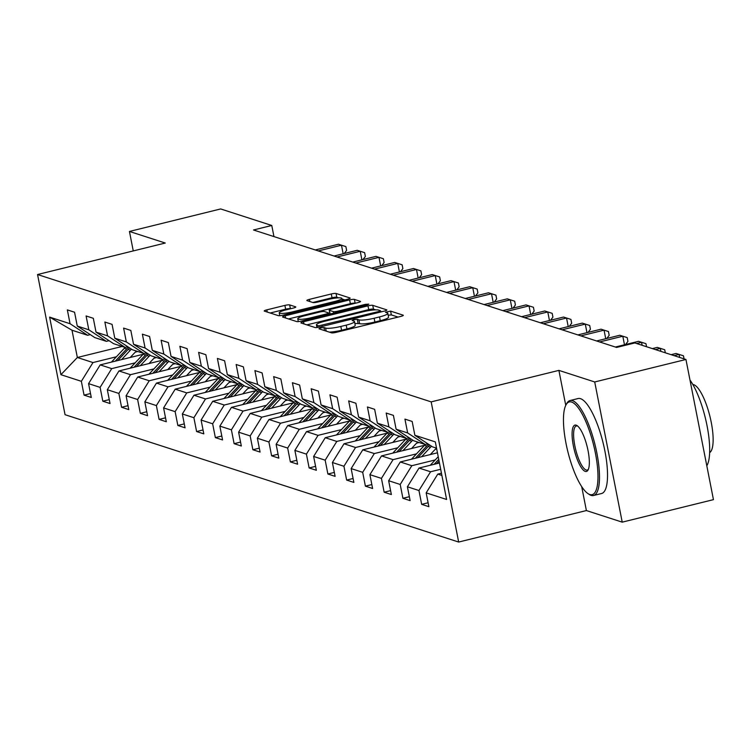 <?xml version="1.0" encoding="UTF-8"?>
<svg xmlns="http://www.w3.org/2000/svg" width="751" height="751" viewBox="0 0 751 751"><rect width="100%" height="100%" fill="white"/><g stroke="black" fill="none" stroke-linecap="round" stroke-linejoin="round"><path stroke-width="1.13" d="M320.639 327.896L318.959 328.778L331.491 332.834A3.839 0.629 -11.1 0 0 336.26 332.336L400.734 316.434A3.839 0.629 -11.1 0 0 403.315 315.317A3.839 0.629 -11.1 0 0 403.127 315.167L390.595 311.111L385.451 312.247L387.197 312.876A12.288 2.009 -11.1 0 1 387.798 313.336A12.288 2.009 -11.1 0 1 379.518 316.922L374.139 318.246A12.288 2.009 -11.1 0 1 358.903 319.851L357.279 319.325L353.946 319.682L352.135 320.461L353.89 321.09A12.288 2.009 -11.1 0 1 354.491 321.55A12.288 2.009 -11.1 0 1 346.202 325.136L340.832 326.46A12.288 2.009 -11.1 0 1 325.596 328.065L323.972 327.539L320.639 327.896M289.661 304.906A3.839 0.629 -11.1 0 0 284.892 305.404L266.812 309.863A3.839 0.629 -11.1 0 0 264.221 310.989A3.839 0.629 -11.1 0 0 264.408 311.13L278.33 315.636A3.839 0.629 -11.1 0 0 283.089 315.138L347.563 299.236A3.839 0.629 -11.1 0 0 350.154 298.119A3.839 0.629 -11.1 0 0 349.966 297.969L336.044 293.463A3.839 0.629 -11.1 0 0 331.285 293.97L309.431 299.358A3.839 0.629 -11.1 0 0 306.84 300.475A3.839 0.629 -11.1 0 0 307.028 300.625L312.989 302.55A3.839 0.629 -11.1 0 0 317.748 302.043L328.591 299.377A10.279 1.68 -11.1 0 1 341.827 298.419A10.279 1.68 -11.1 0 1 334.899 301.414L292.458 311.881A10.279 1.68 -11.1 0 1 279.212 312.838A10.279 1.68 -11.1 0 1 286.14 309.844L293.219 308.098A3.839 0.629 -11.1 0 0 295.8 306.981A3.839 0.629 -11.1 0 0 295.612 306.83L289.661 304.906L290.402 308.689A3.839 0.629 -11.1 0 0 285.643 309.196L270.191 313.007M165.267 243.033L129.444 231.449L220.672 208.947L271.768 225.478L253.519 229.975L616.609 347.441L634.848 342.944L685.945 359.476L594.717 381.968L558.894 370.384L431.177 401.879L37.55 274.528L165.267 243.033M303.507 321.738A3.839 0.629 -11.1 0 0 300.916 322.864A3.839 0.629 -11.1 0 0 301.104 323.005L315.035 327.511A3.839 0.629 -11.1 0 0 319.795 327.004L384.268 311.111A3.839 0.629 -11.1 0 0 386.859 309.985A3.839 0.629 -11.1 0 0 386.671 309.844L372.74 305.338A3.839 0.629 -11.1 0 0 367.981 305.845L303.507 321.738L303.939 323.925M296.683 321.569L282.751 317.072A3.839 0.629 -11.1 0 1 282.564 316.922A3.839 0.629 -11.1 0 1 285.155 315.805L349.628 299.902A3.839 0.629 -11.1 0 1 354.397 299.405L360.349 301.329A3.839 0.629 -11.1 0 1 360.536 301.48A3.839 0.629 -11.1 0 1 357.955 302.597L331.801 309.046A3.839 0.629 -11.1 0 0 329.21 310.163A3.839 0.629 -11.1 0 0 329.398 310.313L333.36 311.59A3.839 0.629 -11.1 0 0 338.119 311.083L365.343 304.371L368.807 304.127L366.995 304.906L301.442 321.071A3.839 0.629 -11.1 0 1 296.683 321.569M431.177 401.879L458.673 542.053L65.055 414.702L37.55 274.528M90.514 393.543L84.065 395.139L91.284 397.467L88.571 383.639L100.108 387.375L102.821 401.203L110.04 403.54L107.327 389.713L118.865 393.44L121.578 407.267L128.796 409.605L126.084 395.777L137.621 399.513L140.334 413.341L147.553 415.669L144.84 401.841L156.377 405.578L159.09 419.405L166.3 421.743L163.587 407.915L175.133 411.642L177.846 425.47L185.056 427.807L182.343 413.979L193.889 417.716L196.602 431.543L203.812 433.871L201.099 420.044L212.646 423.78L215.359 437.608L222.568 439.945L219.855 426.117L231.402 429.844L234.115 443.681L241.324 446.01L238.611 432.182L250.158 435.918L252.871 449.746L260.081 452.074L257.368 438.246L268.905 441.982L271.618 455.81L278.837 458.148L276.124 444.32L287.661 448.056L290.374 461.884L297.593 464.212L294.88 450.384L306.417 454.12L309.13 467.948L316.349 470.286L313.636 456.458L325.174 460.185L327.887 474.012L335.106 476.35L332.393 462.522L343.93 466.258L346.643 480.086L353.862 482.414L351.149 468.586L362.686 472.323L365.399 486.15L372.609 488.488L369.896 474.66L381.442 478.387L384.155 492.215L391.365 494.552L388.652 480.724L400.199 484.461L402.911 498.288L410.121 500.617L407.408 486.789L418.955 490.525L421.668 504.353L428.877 506.69L426.164 492.863L446.601 499.471L435.308 441.888L414.871 435.27L412.158 421.442L404.939 419.114L407.652 432.942L425.226 444.498L413.679 440.762L396.115 429.206L393.402 415.378L386.183 413.041L388.896 426.868L406.469 438.424L394.923 434.698L377.359 423.142L374.646 409.314L367.427 406.976L370.14 420.804L387.713 432.36L376.176 428.624L358.602 417.068L355.89 403.24L348.68 400.912L351.393 414.74L368.957 426.296L357.42 422.56L339.846 411.004L337.133 397.176L329.924 394.838L332.637 408.666L350.201 420.222L338.663 416.486L321.09 404.939L318.377 391.111L311.167 388.774L313.88 402.602L331.444 414.158L319.907 410.421L302.334 398.865L299.621 385.038L292.411 382.71L295.124 396.537L312.688 408.084L301.151 404.357L283.578 392.801L280.865 378.973L273.655 376.636L276.368 390.464L293.941 402.02L282.395 398.283L264.821 386.727L262.108 372.9L254.899 370.572L257.612 384.399L275.185 395.955L263.639 392.219L246.075 380.663L243.362 366.835L236.143 364.498L238.856 378.335L256.429 389.882L244.882 386.155L227.318 374.599L224.605 360.771L217.386 358.434L220.099 372.261L237.673 383.817L226.126 380.081L208.562 368.525L205.849 354.697L198.63 352.369L201.343 366.197L218.916 377.753L207.37 374.017L189.806 362.461L187.093 348.633L179.874 346.295L182.587 360.123L200.16 371.679L188.614 367.952L171.05 356.396L168.337 342.569L161.118 340.231L163.831 354.059L181.404 365.615L169.867 361.879L152.293 350.323L149.58 336.495L142.371 334.167L145.084 347.995L162.648 359.551L151.111 355.814L133.537 344.258L130.824 330.431L123.615 328.093L126.328 341.921L143.892 353.477L132.354 349.741L114.781 338.194L112.068 324.366L104.858 322.029L107.571 335.857L125.135 347.413L113.598 343.676L96.025 332.12L93.312 318.293L86.102 315.964L88.815 329.792L106.379 341.348L94.842 337.612L77.269 326.056L74.556 312.228L67.346 309.891L70.059 323.719L87.623 335.275L72.002 330.224L77.353 357.495L92.983 362.555L116.405 356.781M84.065 395.139L81.352 381.311L60.915 374.693L49.622 317.11L70.059 323.719M77.269 326.056L88.815 329.792M96.025 332.12L107.571 335.857M114.781 338.194L126.328 341.921M133.537 344.258L145.084 347.995M152.293 350.323L163.831 354.059M171.05 356.396L182.587 360.123M189.806 362.461L201.343 366.197M208.562 368.525L220.099 372.261M227.318 374.599L238.856 378.335M246.075 380.663L257.612 384.399M264.821 386.727L276.368 390.464M283.578 392.801L295.124 396.537M302.334 398.865L313.88 402.602M321.09 404.939L332.637 408.666M339.846 411.004L351.393 414.74M358.602 417.068L370.14 420.804M377.359 423.142L388.896 426.868M396.115 429.206L407.652 432.942M135.161 362.846L111.73 368.619L100.193 364.883L143.141 354.294A29.937 28.331 -72.1 0 1 143.948 353.468M154.143 358.161L156.546 357.57M109.045 340.682L106.379 341.348M100.193 364.883L88.571 383.639M111.73 368.619L100.108 387.375M153.917 368.91L130.486 374.693L118.949 370.956L161.897 360.367M172.899 364.235L175.302 363.644M127.801 346.755L125.135 347.413M118.949 370.956L107.327 389.713M130.486 374.693L118.865 393.44M172.674 374.984L149.242 380.757L137.705 377.021L180.653 366.432M191.655 370.299L194.058 369.708M146.558 352.82L143.892 353.477M137.705 377.021L126.084 395.777M149.242 380.757L137.621 399.513M191.421 381.048L167.999 386.821L156.461 383.094L199.409 372.496M210.411 376.364L212.815 375.772M165.314 358.894L162.648 359.551M156.461 383.094L144.84 401.841M167.999 386.821L156.377 405.578M210.177 387.112L186.755 392.895L175.218 389.159L218.166 378.57A29.937 28.331 -72.1 0 1 218.963 377.734M229.168 382.437L231.561 381.846M184.07 364.958L181.404 365.615M175.218 389.159L163.587 407.915M186.755 392.895L175.133 411.642M228.933 393.186L205.511 398.959L193.974 395.223L236.922 384.634M247.924 388.502L250.318 387.91M202.826 371.022L200.16 371.679M193.974 395.223L182.343 413.979M205.511 398.959L193.889 417.716M247.689 399.25L224.267 405.024L212.721 401.297L255.678 390.698A29.937 28.331 -72.1 0 1 256.476 389.872M266.68 394.566L269.074 393.975M221.583 377.096L218.916 377.753M212.721 401.297L201.099 420.044M224.267 405.024L212.646 423.78M266.445 405.315L243.024 411.097L231.477 407.361L274.434 396.772A29.937 28.331 -72.1 0 1 275.232 395.937M285.436 400.64L287.83 400.048M240.339 383.16L237.673 383.817M231.477 407.361L219.855 426.117M243.024 411.097L231.402 429.844M285.202 411.388L261.78 417.162L250.233 413.425L293.181 402.836M304.193 406.704L306.586 406.113M259.095 389.225L256.429 389.882M250.233 413.425L238.611 432.182M261.78 417.162L250.158 435.918M303.958 417.453L280.536 423.226L268.989 419.499L311.937 408.91M322.939 412.768L325.343 412.177M277.851 395.298L275.185 395.955M268.989 419.499L257.368 438.246M280.536 423.226L268.905 441.982M322.714 423.526L299.292 429.3L287.746 425.564L330.693 414.974M341.696 418.842L344.099 418.251M296.598 401.363L293.941 402.02M287.746 425.564L276.124 444.32M299.292 429.3L287.661 448.056M341.47 429.591L318.048 435.364L306.502 431.628L349.45 421.039A29.937 28.331 -72.1 0 1 350.257 420.213M360.452 424.906L362.855 424.315M315.354 407.427L312.688 408.084M306.502 431.628L294.88 450.384M318.048 435.364L306.417 454.12M360.227 435.655L336.795 441.438L325.258 437.702L368.206 427.112M379.208 430.98L381.611 430.389M334.111 413.501L331.444 414.158M325.258 437.702L313.636 456.458M336.795 441.438L325.174 460.185M378.983 441.729L355.552 447.502L344.014 443.766L386.962 433.177M397.964 437.044L400.367 436.453M352.867 419.565L350.201 420.222M344.014 443.766L332.393 462.522M355.552 447.502L343.93 466.258M397.73 447.793L374.308 453.566L362.771 449.84L405.718 439.241A29.937 28.331 -72.1 0 1 406.526 438.415M416.721 443.109L419.124 442.517M371.623 425.639L368.957 426.296M362.771 449.84L351.149 468.586M374.308 453.566L362.686 472.323M416.486 453.857L393.064 459.64L381.527 455.904L424.475 445.315M435.477 449.182L436.678 448.882M390.379 431.703L387.713 432.36M381.527 455.904L369.896 474.66M393.064 459.64L381.442 478.387M435.242 459.931L411.82 465.704L400.283 461.968L437.448 452.806M409.135 437.767L406.469 438.424M400.283 461.968L388.652 480.724M411.82 465.704L400.199 484.461M440.677 469.281L430.576 471.769L419.03 468.042L439.448 463.001M427.892 443.841L425.226 444.498M419.03 468.042L407.408 486.789M430.576 471.769L418.955 490.525M441.888 475.43L437.786 474.106L441.447 473.205M436.538 448.159L432.435 446.826L414.871 435.27M437.786 474.106L426.164 492.863M581.706 486.676L586.39 510.558L622.222 522.152L594.717 381.968M622.222 522.152L713.45 499.65L685.945 359.476M129.444 231.449L133.265 250.928M586.39 510.558L458.673 542.053M273.946 236.584L271.768 225.478M135.387 352.097L137.79 351.506M122.16 346.446L77.353 357.495L60.915 374.693M90.289 334.617L87.623 335.275M49.622 317.11L72.002 330.224M92.983 362.555L81.352 381.311M428.108 502.766L421.668 504.353M409.351 496.702L402.911 498.288M390.595 490.628L384.155 492.215M371.839 484.564L365.399 486.15M353.092 478.49L346.643 480.086M334.336 472.426L327.887 474.012M315.58 466.362L309.13 467.948M296.823 460.288L290.374 461.884M278.067 454.224L271.618 455.81M259.311 448.159L252.871 449.746M240.555 442.086L234.115 443.681M221.798 436.021L215.359 437.608M203.042 429.957L196.602 431.543M184.286 423.883L177.846 425.47M165.53 417.819L159.09 419.405M146.783 411.745L140.334 413.341M128.027 405.681L121.578 407.267M109.27 399.616L102.821 401.203M558.894 370.384L565.756 405.371M329.229 332.102A12.288 2.009 -11.1 0 0 341.574 330.252L340.832 326.46M354.491 321.55L355.232 325.343A12.288 2.009 -11.1 0 1 346.943 328.929L341.574 330.252M387.798 313.336L388.549 317.129A12.288 2.009 -11.1 0 1 380.259 320.715L374.89 322.038A12.288 2.009 -11.1 0 1 359.645 323.643L354.857 323.428M398.086 317.091L391.337 314.904L388.173 315.213M375.744 309.863L373.491 309.13A3.839 0.629 -11.1 0 0 368.722 309.628L306.896 324.873M381.63 311.759L380.616 311.44M318.753 325.85L378.673 311.543L380.485 310.764L378.645 310.107A12.288 2.009 -11.1 0 0 363.409 311.712L324.723 321.25A12.288 2.009 -11.1 0 0 316.434 324.836A12.288 2.009 -11.1 0 0 317.035 325.296L318.753 325.85L319.006 327.183M288.544 318.94L350.379 303.695L349.628 299.902M355.307 303.244L355.139 303.188A3.839 0.629 -11.1 0 0 350.379 303.695M304.671 315.739A10.279 1.68 -11.1 0 0 297.743 318.734A10.279 1.68 -11.1 0 0 310.98 317.776L325.934 314.087A3.839 0.629 -11.1 0 0 328.525 312.97A3.839 0.629 -11.1 0 0 328.337 312.829L324.385 311.543A3.839 0.629 -11.1 0 0 319.626 312.05L304.671 315.739M338.579 297.837L336.786 297.255A3.839 0.629 -11.1 0 0 332.026 297.753L312.82 302.493M344.925 299.884L341.921 298.917M679.655 357.438L679.064 354.425L674.116 355.645M676.06 353.458L683.466 355.805L676.06 353.458L671.112 354.679M683.466 355.805L684.067 358.865M589.779 494.496A47.745 13.302 -103.9 0 0 595.383 453.022A47.745 13.302 -103.9 0 0 571.642 402.057A47.745 13.302 -103.9 0 0 566.029 404.845A47.745 13.302 -103.9 0 0 567.803 451.464A47.745 13.302 -103.9 0 0 587.911 493.567A47.745 13.302 -103.9 0 0 589.779 494.496M566.029 404.845L566.761 403.503A48.918 13.621 76.1 0 1 570.093 400.518A48.918 13.621 76.1 0 1 572.515 400.649A48.918 13.621 76.1 0 1 595.984 448.816A48.918 13.621 76.1 0 1 593.515 495.5A48.918 13.621 76.1 0 1 591.103 495.369A48.918 13.621 76.1 0 1 589.178 494.411L587.911 493.567M585.245 471.393A23.872 6.646 76.1 0 1 573.379 445.906A23.872 6.646 76.1 0 1 576.177 425.169A23.872 6.646 76.1 0 1 577.115 425.639A23.872 6.646 76.1 0 1 587.169 446.685A23.872 6.646 76.1 0 1 588.052 470.004A23.872 6.646 76.1 0 1 585.245 471.393M577.772 426.146A22.699 6.318 -103.9 0 0 577.5 426.033A22.699 6.318 -103.9 0 0 576.374 425.977A22.699 6.318 -103.9 0 0 575.228 447.634A22.699 6.318 -103.9 0 0 586.118 469.985A22.699 6.318 -103.9 0 0 587.244 470.051A22.699 6.318 -103.9 0 0 588.399 469.253M689.981 380.025A48.918 13.621 76.1 0 1 707.038 425.695A48.918 13.621 76.1 0 1 706.804 465.78M692.826 384.493A35.222 9.81 76.1 0 1 693.717 384.672A35.222 9.81 76.1 0 1 710.277 417.856A35.222 9.81 76.1 0 1 709.629 452.628M570.093 400.518L578.12 398.537A48.918 13.621 76.1 0 1 580.542 398.678A48.918 13.621 76.1 0 1 604.02 446.836A48.918 13.621 76.1 0 1 601.551 493.529L593.515 495.5M430.257 465.273A10.373 9.819 -72.1 0 1 430.323 465.198L438.218 456.739M436.556 463.714L439.063 461.039M438.734 459.377L434.116 464.315M430.314 454.562L433.909 450.713A24.849 23.516 -72.1 0 1 436.556 448.263M421.668 456.692L430.501 447.239A29.937 28.331 -72.1 0 1 431.506 446.216M411.501 459.199A10.373 9.819 -72.1 0 1 411.576 459.124L424.493 445.296A29.937 28.331 -72.1 0 1 425.273 444.479M417.809 457.65L428.22 446.498A29.937 28.331 -72.1 0 1 429.694 445.024M428.558 444.273A29.937 28.331 107.9 0 0 426.775 446.038L415.369 458.251M660.899 351.374L660.307 348.361L655.37 349.581M657.303 347.394L664.71 349.741L657.303 347.394L652.356 348.605M664.71 349.741L665.311 352.801M642.143 345.3L641.551 342.296L636.613 343.517M638.547 341.32L645.954 343.676L638.547 341.32L615.36 347.037M645.954 343.676L646.555 346.727M411.567 448.497L415.153 444.648A24.849 23.516 -72.1 0 1 417.894 442.123M402.911 450.628L411.745 441.175A29.937 28.331 -72.1 0 1 412.75 440.142M392.745 453.135A10.373 9.819 -72.1 0 1 392.82 453.06L405.737 439.232L408.018 439.964L396.612 452.186M399.053 451.586L409.464 440.433A29.937 28.331 -72.1 0 1 410.938 438.959M409.802 438.209A29.937 28.331 107.9 0 0 408.018 439.964M392.811 442.433L396.397 438.584A24.849 23.516 -72.1 0 1 399.138 436.059M384.155 444.564L392.989 435.101A29.937 28.331 -72.1 0 1 393.993 434.078M373.989 447.07A10.373 9.819 -72.1 0 1 374.064 446.995L386.981 433.158A29.937 28.331 -72.1 0 1 387.769 432.351M380.297 445.512L390.708 434.369A29.937 28.331 -72.1 0 1 392.182 432.886M391.046 432.144A29.937 28.331 107.9 0 0 389.262 433.9L377.856 446.113M374.054 436.359L377.64 432.51A24.849 23.516 -72.1 0 1 380.381 429.985M365.399 438.49L374.233 429.037A29.937 28.331 -72.1 0 1 375.237 428.014M355.232 440.997A10.373 9.819 -72.1 0 1 355.307 440.921L368.225 427.094A29.937 28.331 -72.1 0 1 369.013 426.277M361.541 439.448L371.952 428.295A29.937 28.331 -72.1 0 1 373.425 426.821M372.289 426.07A29.937 28.331 107.9 0 0 370.506 427.835L359.1 440.048M624.485 344.793L622.804 336.223L599.608 341.949M619.791 335.256L627.198 337.603L619.791 335.256L596.604 340.973M627.198 337.603L627.939 341.395L625.555 344.531M605.728 338.72L604.048 330.158L580.852 335.875M601.035 329.182L608.441 331.538L601.035 329.182L577.848 334.908M608.441 331.538L609.183 335.331L606.799 338.457M586.972 332.655L585.292 324.094L562.095 329.811M582.288 323.118L589.685 325.474L582.288 323.118L559.091 328.835M589.685 325.474L590.436 329.257L588.042 332.393M355.298 430.295L358.894 426.446A24.849 23.516 -72.1 0 1 361.625 423.921M346.652 432.426L355.476 422.973A29.937 28.331 -72.1 0 1 356.481 421.94M336.476 434.932A10.373 9.819 -72.1 0 1 336.551 434.857L349.468 421.02L351.75 421.762L340.344 433.984M342.785 433.374L353.195 422.231A29.937 28.331 -72.1 0 1 354.669 420.757M353.533 420.006A29.937 28.331 107.9 0 0 351.75 421.762M568.216 326.591L566.536 318.02L543.339 323.737M563.532 317.053L570.929 319.4L563.532 317.053L540.335 322.77M570.929 319.4L571.68 323.193L569.286 326.319M336.542 424.221L340.137 420.382A24.849 23.516 -72.1 0 1 342.869 417.847M327.896 426.361L336.72 416.899A29.937 28.331 -72.1 0 1 337.725 415.876M317.72 428.868A10.373 9.819 -72.1 0 1 317.795 428.793L330.712 414.956A29.937 28.331 -72.1 0 1 331.501 414.139M324.028 427.31L334.439 416.157A29.937 28.331 -72.1 0 1 335.913 414.683M334.777 413.932A29.937 28.331 107.9 0 0 332.993 415.697L321.588 427.91M549.46 320.517L547.779 311.956L524.583 317.673M544.775 310.98L552.182 313.336L544.775 310.98L521.579 316.706M552.182 313.336L552.924 317.119L550.53 320.255M317.786 418.157L321.381 414.308A24.849 23.516 -72.1 0 1 324.113 411.783M309.14 420.288L317.964 410.835A29.937 28.331 -72.1 0 1 318.968 409.811M298.973 422.794A10.373 9.819 -72.1 0 1 299.039 422.719L311.956 408.891A29.937 28.331 -72.1 0 1 312.745 408.075M305.272 421.245L315.683 410.093A29.937 28.331 -72.1 0 1 317.157 408.619M316.021 407.868A29.937 28.331 107.9 0 0 314.237 409.624L302.831 421.846M530.704 314.453L529.023 305.892L505.836 311.609M526.019 304.915L533.426 307.272L526.019 304.915L502.823 310.632M533.426 307.272L534.168 311.055L531.774 314.19M299.029 412.092L302.625 408.244A24.849 23.516 -72.1 0 1 305.357 405.718M290.384 414.223L299.217 404.761A29.937 28.331 -72.1 0 1 300.212 403.738M280.217 416.73A10.373 9.819 -72.1 0 1 280.283 416.655L293.2 402.818A29.937 28.331 -72.1 0 1 293.988 402.01M286.516 415.172L296.927 404.029A29.937 28.331 -72.1 0 1 298.41 402.545M297.265 401.804A29.937 28.331 107.9 0 0 295.49 403.559L284.075 415.772M511.947 308.389L510.267 299.818L487.08 305.535M507.263 298.851L514.67 301.198L507.263 298.851L484.066 304.568M514.67 301.198L515.411 304.99L513.017 308.117M280.273 406.019L283.869 402.17A24.849 23.516 -72.1 0 1 286.6 399.645M271.627 408.15L280.461 398.697A29.937 28.331 -72.1 0 1 281.465 397.673M261.461 410.666A10.373 9.819 -72.1 0 1 261.526 410.581L274.444 396.753L276.734 397.495L265.319 409.708M267.76 409.107L278.17 397.955A29.937 28.331 -72.1 0 1 279.654 396.481M278.508 395.73A29.937 28.331 107.9 0 0 276.734 397.495M493.191 302.315L491.511 293.754L468.324 299.471M488.507 292.777L495.913 295.134L488.507 292.777L465.32 298.494M495.913 295.134L496.655 298.917L494.261 302.052M261.517 399.954L265.112 396.106A24.849 23.516 -72.1 0 1 267.844 393.58M252.871 402.085L261.705 392.632A29.937 28.331 -72.1 0 1 262.709 391.609M242.704 404.592A10.373 9.819 -72.1 0 1 242.77 404.517L255.687 390.689L257.978 391.421L246.563 403.644M249.003 403.043L259.414 391.891A29.937 28.331 -72.1 0 1 260.897 390.417M259.762 389.666A29.937 28.331 107.9 0 0 257.978 391.421M474.435 296.251L472.755 287.68L449.567 293.406M469.75 286.713L477.157 289.06L469.75 286.713L446.563 292.43M477.157 289.06L477.899 292.852L475.505 295.988M242.761 393.89L246.356 390.041A24.849 23.516 -72.1 0 1 249.088 387.516M234.115 396.021L242.948 386.558A29.937 28.331 -72.1 0 1 243.953 385.535M223.948 398.528A10.373 9.819 -72.1 0 1 224.014 398.452L236.931 384.615A29.937 28.331 -72.1 0 1 237.72 383.808M230.247 396.969L240.658 385.826A29.937 28.331 -72.1 0 1 242.141 384.343M241.005 383.601A29.937 28.331 107.9 0 0 239.222 385.357L227.806 397.57M455.679 290.177L453.998 281.616L430.811 287.333M450.994 280.649L458.401 282.996L450.994 280.649L427.807 286.366M458.401 282.996L459.143 286.788L456.749 289.914M224.005 387.816L227.6 383.968A24.849 23.516 -72.1 0 1 230.332 381.442M215.359 389.947L224.192 380.494A29.937 28.331 -72.1 0 1 225.197 379.471M205.192 392.463A10.373 9.819 -72.1 0 1 205.258 392.379L218.184 378.551L220.465 379.293L209.06 391.506M211.5 390.905L221.911 379.753A29.937 28.331 -72.1 0 1 223.385 378.279M222.249 377.528A29.937 28.331 107.9 0 0 220.465 379.293M436.922 284.113L435.242 275.551L412.055 281.268M432.238 274.575L439.645 276.931L432.238 274.575L409.051 280.292M439.645 276.931L440.386 280.714L438.002 283.85M205.248 381.752L208.844 377.903A24.849 23.516 -72.1 0 1 211.585 375.378M196.602 383.883L205.436 374.43A29.937 28.331 -72.1 0 1 206.441 373.397M186.436 386.389A10.373 9.819 -72.1 0 1 186.511 386.314L199.428 372.487A29.937 28.331 -72.1 0 1 200.217 371.67M192.744 384.841L203.155 373.688A29.937 28.331 -72.1 0 1 204.629 372.214M203.493 371.463A29.937 28.331 107.9 0 0 201.709 373.219L190.303 385.441M418.166 278.048L416.486 269.478L393.299 275.204M413.482 268.511L420.889 270.858L413.482 268.511L390.295 274.228M420.889 270.858L421.63 274.65L419.246 277.786M186.501 375.688L190.087 371.839A24.849 23.516 -72.1 0 1 192.829 369.314M177.846 377.819L186.68 368.356A29.937 28.331 -72.1 0 1 187.684 367.333M167.68 380.325A10.373 9.819 -72.1 0 1 167.755 380.25L180.672 366.413A29.937 28.331 -72.1 0 1 181.46 365.606M173.988 378.767L184.399 367.624A29.937 28.331 -72.1 0 1 185.873 366.141M184.737 365.399A29.937 28.331 107.9 0 0 182.953 367.155L171.547 379.368M399.419 271.975L397.739 263.413L374.542 269.13M394.726 262.437L402.132 264.793L394.726 262.437L371.538 268.163M402.132 264.793L402.874 268.586L400.49 271.712M167.745 369.614L171.331 365.765A24.849 23.516 -72.1 0 1 174.072 363.24M159.09 371.745L167.924 362.292A29.937 28.331 -72.1 0 1 168.928 361.269M148.923 374.251A10.373 9.819 -72.1 0 1 148.998 374.176L161.916 360.349A29.937 28.331 -72.1 0 1 162.704 359.532M155.232 372.703L165.642 361.55A29.937 28.331 -72.1 0 1 167.116 360.076M165.98 359.325A29.937 28.331 107.9 0 0 164.197 361.09L152.791 373.303M380.663 265.91L378.983 257.349L355.786 263.066M375.969 256.373L383.376 258.729L375.969 256.373L352.782 262.09M383.376 258.729L384.127 262.512L381.733 265.647M148.989 363.55L152.584 359.701A24.849 23.516 -72.1 0 1 155.316 357.176M140.343 365.681L149.167 356.227A29.937 28.331 -72.1 0 1 150.172 355.195M130.167 368.187A10.373 9.819 -72.1 0 1 130.242 368.112L143.159 354.275L145.441 355.016L134.035 367.239M136.475 366.629L146.886 355.486A29.937 28.331 -72.1 0 1 148.36 354.012M147.224 353.261A29.937 28.331 107.9 0 0 145.441 355.016M361.907 259.846L360.227 251.275L337.03 256.992M357.223 250.308L364.62 252.655L357.223 250.308L334.026 256.025M364.62 252.655L365.371 256.448L362.977 259.574M130.233 357.476L133.828 353.637A24.849 23.516 -72.1 0 1 136.56 351.102M121.587 359.616L130.411 350.154A29.937 28.331 -72.1 0 1 131.416 349.131M111.411 362.123A10.373 9.819 -72.1 0 1 111.486 362.048L124.403 348.211A29.937 28.331 -72.1 0 1 125.192 347.394M117.719 360.564L128.13 349.422A29.937 28.331 -72.1 0 1 129.604 347.938M128.468 347.187A29.937 28.331 107.9 0 0 126.684 348.952L115.278 361.165M343.151 253.772L341.47 245.211L318.274 250.928M338.466 244.235L345.873 246.591L338.466 244.235L315.27 249.961M345.873 246.591L346.615 250.383L344.221 253.509M326.187 331.125L325.596 328.065M346.943 328.929L346.202 325.136M358.02 323.118L357.279 319.325M359.645 323.643L358.903 319.851M374.89 322.038L374.139 318.246M380.259 320.715L379.518 316.922M391.337 314.904L390.595 311.111M324.573 330.6L323.972 327.539M368.722 309.628L367.981 305.845M373.491 309.13L372.74 305.338M322.254 326.403L322.085 325.502M378.851 312.444L378.673 311.543M317.457 327.455L317.035 325.296M285.587 317.983L285.155 315.805M355.139 303.188L354.397 299.405M330.13 314.002L329.398 310.313M333.66 313.129L333.36 311.59M338.297 311.984L338.119 311.083M365.512 305.272L365.343 304.371M311.158 318.677L310.98 317.776M326.112 314.988L325.934 314.087M292.627 312.782L292.458 311.881M335.077 302.315L334.899 301.414M309.863 301.536L309.431 299.358M332.026 297.753L331.285 293.97M336.786 297.255L336.044 293.463M267.234 312.05L266.812 309.863M285.643 309.196L284.892 305.404M428.22 446.498L430.501 447.239M424.493 445.296L426.775 446.038M409.464 440.433L411.745 441.175M390.708 434.369L392.989 435.101M386.981 433.158L389.262 433.9M371.952 428.295L374.233 429.037M368.225 427.094L370.506 427.835M353.195 422.231L355.476 422.973M334.439 416.157L336.72 416.899M330.712 414.956L332.993 415.697M315.683 410.093L317.964 410.835M311.956 408.891L314.237 409.624M296.927 404.029L299.217 404.761M293.2 402.818L295.49 403.559M278.17 397.955L280.461 398.697M259.414 391.891L261.705 392.632M240.658 385.826L242.948 386.558M236.931 384.615L239.222 385.357M221.911 379.753L224.192 380.494M203.155 373.688L205.436 374.43M199.428 372.487L201.709 373.219M184.399 367.624L186.68 368.356M180.672 366.413L182.953 367.155M165.642 361.55L167.924 362.292M161.916 360.349L164.197 361.09M146.886 355.486L149.167 356.227M128.13 349.422L130.411 350.154M124.403 348.211L126.684 348.952M380.729 311.984L380.485 310.764M316.96 327.52L316.434 324.836M329.961 313.956L329.21 310.163M298.307 321.606L297.743 318.734M328.797 314.331L328.525 312.97M279.776 315.692L279.212 312.838M342.24 300.55L341.827 298.419"/></g></svg>
